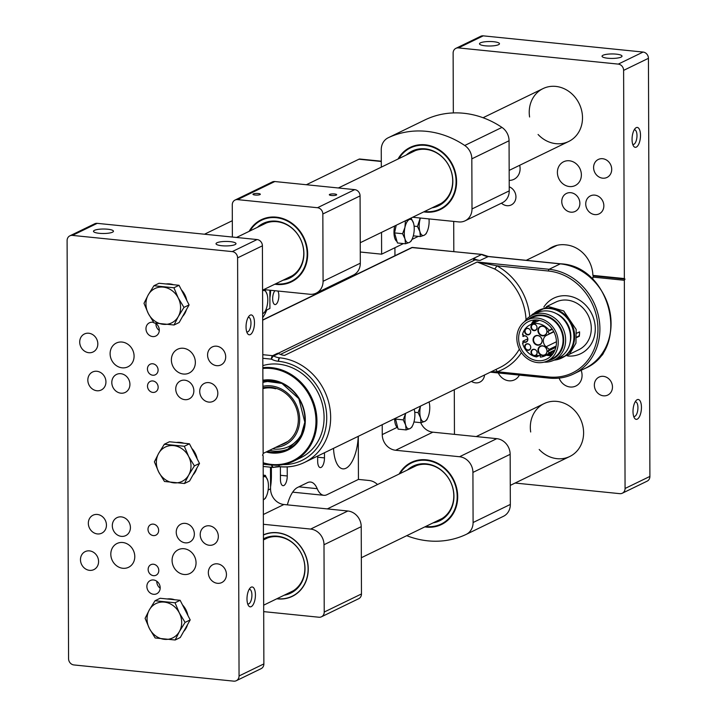 <?xml version="1.0" encoding="UTF-8"?>
<svg xmlns="http://www.w3.org/2000/svg" width="717" height="717" viewBox="0 0 717 717"><rect width="100%" height="100%" fill="white"/><g stroke="black" fill="none" stroke-linecap="round" stroke-linejoin="round"><path stroke-width="1.08" d="M121.397 536.361A9.993 8.819 -115.9 0 0 125.726 535.608A9.993 8.819 -115.9 0 0 129.302 522.774A9.993 8.819 -115.9 0 0 116.996 517.638A9.993 8.819 -115.9 0 0 112.596 528.142A9.993 8.819 -115.9 0 0 121.397 536.361M120.895 393.176A9.993 8.819 -115.9 0 0 125.224 392.432A9.993 8.819 -115.9 0 0 128.8 379.589A9.993 8.819 -115.9 0 0 116.495 374.453A9.993 8.819 -115.9 0 0 112.094 384.957A9.993 8.819 -115.9 0 0 120.895 393.176M122.051 342.054A13.229 11.678 64.1 0 1 133.703 352.934A13.229 11.678 64.1 0 1 127.877 366.835A13.229 11.678 64.1 0 1 111.592 360.042A13.229 11.678 64.1 0 1 116.315 343.04A13.229 11.678 64.1 0 1 122.051 342.054M183.319 348.265A13.229 11.678 64.1 0 1 194.97 359.145A13.229 11.678 64.1 0 1 189.145 373.046A13.229 11.678 64.1 0 1 172.86 366.253A13.229 11.678 64.1 0 1 177.583 349.26A13.229 11.678 64.1 0 1 183.319 348.265M122.75 542.509A13.229 11.678 64.1 0 1 134.402 553.39A13.229 11.678 64.1 0 1 128.576 567.29A13.229 11.678 64.1 0 1 112.291 560.497A13.229 11.678 64.1 0 1 117.014 543.504A13.229 11.678 64.1 0 1 122.75 542.509M153.698 322.462A7.349 6.489 -115.9 0 0 149.423 322.802A7.349 6.489 -115.9 0 0 146.178 330.519A7.349 6.489 -115.9 0 0 152.658 336.569A7.349 6.489 -115.9 0 0 155.84 336.022A7.349 6.489 -115.9 0 0 159.291 329.892A7.349 6.489 -115.9 0 0 155.472 323.233M153.555 594.294A7.349 6.489 -115.9 0 0 156.736 593.748A7.349 6.489 -115.9 0 0 159.362 584.301A7.349 6.489 -115.9 0 0 150.319 580.528A7.349 6.489 -115.9 0 0 147.084 588.254A7.349 6.489 -115.9 0 0 153.555 594.294M184.018 548.72A13.229 11.678 64.1 0 1 195.669 559.601A13.229 11.678 64.1 0 1 189.844 573.501A13.229 11.678 64.1 0 1 173.559 566.708A13.229 11.678 64.1 0 1 178.291 549.715A13.229 11.678 64.1 0 1 184.018 548.72M89.562 570.347A9.993 8.819 -115.9 0 0 93.891 569.603A9.993 8.819 -115.9 0 0 97.458 556.759A9.993 8.819 -115.9 0 0 85.162 551.624A9.993 8.819 -115.9 0 0 80.761 562.128A9.993 8.819 -115.9 0 0 89.562 570.347M88.8 352.71A9.993 8.819 -115.9 0 0 93.129 351.957A9.993 8.819 -115.9 0 0 96.705 339.114A9.993 8.819 -115.9 0 0 84.4 333.988A9.993 8.819 -115.9 0 0 79.999 344.492A9.993 8.819 -115.9 0 0 88.8 352.71M216.668 365.67A9.993 8.819 -115.9 0 0 220.997 364.926A9.993 8.819 -115.9 0 0 224.573 352.083A9.993 8.819 -115.9 0 0 212.268 346.947A9.993 8.819 -115.9 0 0 207.867 357.451A9.993 8.819 -115.9 0 0 216.668 365.67M217.43 583.306A9.993 8.819 -115.9 0 0 221.759 582.562A9.993 8.819 -115.9 0 0 225.326 569.719A9.993 8.819 -115.9 0 0 213.03 564.584A9.993 8.819 -115.9 0 0 208.629 575.088A9.993 8.819 -115.9 0 0 217.43 583.306M152.846 392.414A5.879 5.189 -115.9 0 0 155.401 391.966A5.879 5.189 -115.9 0 0 157.498 384.411A5.879 5.189 -115.9 0 0 150.265 381.399A5.879 5.189 -115.9 0 0 147.675 387.574A5.879 5.189 -115.9 0 0 152.846 392.414M153.348 535.59A5.879 5.189 -115.9 0 0 155.894 535.151A5.879 5.189 -115.9 0 0 158 527.595A5.879 5.189 -115.9 0 0 150.758 524.575A5.879 5.189 -115.9 0 0 148.168 530.759A5.879 5.189 -115.9 0 0 153.348 535.59M152.793 375.224A5.879 5.189 -115.9 0 0 155.338 374.785A5.879 5.189 -115.9 0 0 157.435 367.229A5.879 5.189 -115.9 0 0 150.203 364.209A5.879 5.189 -115.9 0 0 147.612 370.393A5.879 5.189 -115.9 0 0 152.793 375.224M153.492 575.679A5.879 5.189 -115.9 0 0 156.037 575.24A5.879 5.189 -115.9 0 0 158.134 567.685A5.879 5.189 -115.9 0 0 150.902 564.673A5.879 5.189 -115.9 0 0 148.311 570.849A5.879 5.189 -115.9 0 0 153.492 575.679M97.422 533.932A9.993 8.819 -115.9 0 0 101.751 533.179A9.993 8.819 -115.9 0 0 105.327 520.336A9.993 8.819 -115.9 0 0 93.022 515.209A9.993 8.819 -115.9 0 0 88.621 525.704A9.993 8.819 -115.9 0 0 97.422 533.932M208.808 402.094A9.993 8.819 -115.9 0 0 213.137 401.341A9.993 8.819 -115.9 0 0 216.704 388.497A9.993 8.819 -115.9 0 0 204.408 383.362A9.993 8.819 -115.9 0 0 200.007 393.866A9.993 8.819 -115.9 0 0 208.808 402.094M96.92 390.747A9.993 8.819 -115.9 0 0 101.249 389.994A9.993 8.819 -115.9 0 0 104.825 377.16A9.993 8.819 -115.9 0 0 92.52 372.024A9.993 8.819 -115.9 0 0 88.119 382.528A9.993 8.819 -115.9 0 0 96.92 390.747M239.057 675.961L237.596 257.869A5.879 5.189 -115.9 0 0 232.245 251.604L72.417 235.4A5.879 5.189 -115.9 0 0 69.863 235.839A5.879 5.189 -115.9 0 0 67.102 240.58L68.563 658.681A5.879 5.189 -115.9 0 0 73.914 664.946L233.751 681.15A5.879 5.189 -115.9 0 0 236.296 680.711A5.879 5.189 -115.9 0 0 239.057 675.961L263.874 663.906L263.148 455.716L262.503 455.17L263.148 454.004L262.413 245.814L237.596 257.869M209.31 545.27A9.993 8.819 -115.9 0 0 213.639 544.526A9.993 8.819 -115.9 0 0 217.206 531.682A9.993 8.819 -115.9 0 0 204.91 526.547A9.993 8.819 -115.9 0 0 200.5 537.051A9.993 8.819 -115.9 0 0 209.31 545.27M184.834 399.656A9.993 8.819 -115.9 0 0 189.163 398.912A9.993 8.819 -115.9 0 0 192.73 386.069A9.993 8.819 -115.9 0 0 180.433 380.933A9.993 8.819 -115.9 0 0 176.032 391.437A9.993 8.819 -115.9 0 0 184.834 399.656M185.327 542.841A9.993 8.819 -115.9 0 0 189.664 542.097A9.993 8.819 -115.9 0 0 193.231 529.254A9.993 8.819 -115.9 0 0 180.935 524.118A9.993 8.819 -115.9 0 0 176.525 534.622A9.993 8.819 -115.9 0 0 185.327 542.841M263.874 663.906A5.879 5.189 64.1 0 1 261.113 668.656L236.296 680.711M69.863 235.839L94.689 223.785A5.879 5.189 64.1 0 1 97.234 223.345L72.417 235.4M232.245 251.604L257.071 239.55L97.234 223.345M257.071 239.55A5.879 5.189 64.1 0 1 262.413 245.814M251.174 587.178A9.993 4.123 95.8 0 0 250.26 587.859A9.993 4.123 95.8 0 0 247.114 596.499A9.993 4.123 95.8 0 0 248.458 605.587A9.993 4.123 95.8 0 0 255.171 598.417A9.993 4.123 95.8 0 0 251.174 587.178M250.224 315.13A9.993 4.123 95.8 0 0 249.31 315.812A9.993 4.123 95.8 0 0 246.164 324.451A9.993 4.123 95.8 0 0 247.508 333.539A9.993 4.123 95.8 0 0 254.221 326.369A9.993 4.123 95.8 0 0 250.224 315.13M221.795 245.734A9.993 2.25 -0.2 0 0 236.001 243.646A9.993 2.25 -0.2 0 0 226.007 241.441A9.993 2.25 -0.2 0 0 216.023 243.717A9.993 2.25 -0.2 0 0 221.795 245.734M99.251 233.312A9.993 2.25 -0.2 0 0 113.465 231.224A9.993 2.25 -0.2 0 0 103.463 229.019A9.993 2.25 -0.2 0 0 93.479 231.295A9.993 2.25 -0.2 0 0 99.251 233.312M247.67 603.866A7.349 3.029 95.8 0 0 248.073 603.974A7.349 3.029 95.8 0 0 251.828 596.974A7.349 3.029 95.8 0 0 249.552 589.356A7.349 3.029 95.8 0 0 249.14 589.383M246.72 331.819A7.349 3.029 95.8 0 0 247.123 331.935A7.349 3.029 95.8 0 0 250.878 324.926A7.349 3.029 95.8 0 0 248.602 317.308A7.349 3.029 95.8 0 0 248.19 317.335M156.808 581.254A7.349 6.489 -115.9 0 0 160.178 588.2M155.912 323.528A7.349 6.489 -115.9 0 0 159.282 330.474M558.651 244.99L557.306 245.259M483.249 35.85L458.432 47.905A5.879 5.189 -115.9 0 0 455.887 48.344L480.704 36.289A5.879 5.189 64.1 0 1 483.249 35.85L643.086 52.054A5.879 5.189 64.1 0 1 648.437 58.319L649.898 476.42A5.879 5.189 64.1 0 1 647.137 481.161L622.311 493.215A5.879 5.189 -115.9 0 0 625.072 488.474L649.898 476.42M570.786 192.694A9.993 8.819 64.1 0 1 579.587 200.912A9.993 8.819 64.1 0 1 575.177 211.416A9.993 8.819 64.1 0 1 562.881 206.29A9.993 8.819 64.1 0 1 566.448 193.447A9.993 8.819 64.1 0 1 570.786 192.694M592.762 279.379A29.388 25.946 -115.9 0 0 592.905 277.094L624.346 280.284L625.072 488.474M648.437 58.319L623.611 70.383L624.346 278.563L592.896 275.382A29.388 25.946 -115.9 0 0 566.17 244.9L565.104 244.793A29.388 25.946 -115.9 0 0 552.368 246.998A29.388 25.946 -115.9 0 0 548.066 249.704M623.611 70.383A5.879 5.189 -115.9 0 0 618.269 64.109L643.086 52.054M458.432 47.905L618.269 64.109M455.887 48.344A5.879 5.189 -115.9 0 0 453.126 53.094L453.332 112.919M454.453 434.368L454.3 389.69M453.816 251.55L453.709 221.41M622.311 493.215A5.879 5.189 -115.9 0 1 619.766 493.654L515.093 483.043M539.184 449.478A29.388 25.946 -115.9 0 0 557.064 458.674A29.388 25.946 -115.9 0 0 569.8 456.478A29.388 25.946 -115.9 0 0 580.304 418.701A29.388 25.946 -115.9 0 0 544.122 403.599A29.388 25.946 -115.9 0 0 530.688 431.993M538.082 134.482A29.388 25.946 -115.9 0 0 555.962 143.669A29.388 25.946 -115.9 0 0 568.706 141.473A29.388 25.946 -115.9 0 0 579.202 103.696A29.388 25.946 -115.9 0 0 543.029 88.603A29.388 25.946 -115.9 0 0 529.594 116.988M604.261 350.362A9.993 8.819 64.1 0 1 599.654 357.03A9.993 8.819 64.1 0 1 599.475 357.12M594.76 195.123A9.993 8.819 64.1 0 1 603.562 203.35A9.993 8.819 64.1 0 1 599.161 213.854A9.993 8.819 64.1 0 1 586.856 208.719A9.993 8.819 64.1 0 1 590.423 195.875A9.993 8.819 64.1 0 1 594.76 195.123M602.621 158.708A9.993 8.819 64.1 0 1 611.422 166.927A9.993 8.819 64.1 0 1 607.021 177.431A9.993 8.819 64.1 0 1 594.716 172.304A9.993 8.819 64.1 0 1 598.292 159.461A9.993 8.819 64.1 0 1 602.621 158.708M603.382 376.344A9.993 8.819 64.1 0 1 612.184 384.572A9.993 8.819 64.1 0 1 607.774 395.067A9.993 8.819 64.1 0 1 595.477 389.94A9.993 8.819 64.1 0 1 599.045 377.097A9.993 8.819 64.1 0 1 603.382 376.344M484.558 374.991A9.993 8.819 64.1 0 1 479.906 382.107A9.993 8.819 64.1 0 1 471.436 381.363M569.432 186.545A13.229 11.678 -115.9 0 0 575.159 185.56A13.229 11.678 -115.9 0 0 579.892 168.558A13.229 11.678 -115.9 0 0 563.607 161.764A13.229 11.678 -115.9 0 0 557.781 175.665A13.229 11.678 -115.9 0 0 569.432 186.545M509.195 180.388A13.229 11.678 -115.9 0 0 513.892 179.349A13.229 11.678 -115.9 0 0 519.682 165.286M559.099 378.11A13.229 11.678 -115.9 0 0 570.132 387.001A13.229 11.678 -115.9 0 0 575.859 386.015A13.229 11.678 -115.9 0 0 581.137 370.304M498.288 372.965A13.229 11.678 -115.9 0 0 508.855 380.79A13.229 11.678 -115.9 0 0 514.591 379.804A13.229 11.678 -115.9 0 0 519.377 375.099M509.222 186.796A9.993 8.819 64.1 0 1 515.873 195.723A9.993 8.819 64.1 0 1 511.248 204.937A9.993 8.819 64.1 0 1 501.452 203.171M636.311 147.11A9.993 4.123 95.8 0 0 640.469 134.267A9.993 4.123 95.8 0 0 635.325 128.316A9.993 4.123 95.8 0 0 632.179 136.956A9.993 4.123 95.8 0 0 633.523 146.053A9.993 4.123 95.8 0 0 636.311 147.11M637.261 419.158A9.993 4.123 95.8 0 0 641.419 406.315A9.993 4.123 95.8 0 0 636.275 400.364A9.993 4.123 95.8 0 0 633.129 409.004A9.993 4.123 95.8 0 0 634.473 418.101A9.993 4.123 95.8 0 0 637.261 419.158M624.346 278.563L624.991 279.11L624.346 280.284M592.896 275.382L593.551 275.928L592.905 277.094M607.81 58.238A9.993 2.25 -0.2 0 0 622.024 56.159A9.993 2.25 -0.2 0 0 612.022 53.945A9.993 2.25 -0.2 0 0 602.038 56.231A9.993 2.25 -0.2 0 0 607.81 58.238M485.266 45.816A9.993 2.25 -0.2 0 0 499.48 43.737A9.993 2.25 -0.2 0 0 489.478 41.523A9.993 2.25 -0.2 0 0 479.494 43.8A9.993 2.25 -0.2 0 0 485.266 45.816M632.735 144.332A7.349 3.029 95.8 0 0 633.138 144.44A7.349 3.029 95.8 0 0 633.909 144.287A7.349 3.029 95.8 0 0 636.965 136.526A7.349 3.029 95.8 0 0 634.626 129.822A7.349 3.029 95.8 0 0 634.204 129.849M633.685 416.38A7.349 3.029 95.8 0 0 634.088 416.487A7.349 3.029 95.8 0 0 634.859 416.335A7.349 3.029 95.8 0 0 637.915 408.573A7.349 3.029 95.8 0 0 635.576 401.87A7.349 3.029 95.8 0 0 635.154 401.896M593.551 275.928L624.991 279.11M167.151 598.973A19.099 16.867 64.1 0 1 174.616 599.735M182.476 604.87A19.099 16.867 64.1 0 1 187.872 615.383M187.522 624.659A19.099 16.867 64.1 0 1 183.66 631.507M155.024 600.747L149.342 609.898A19.099 16.867 -115.9 0 1 164.301 602.11A19.099 16.867 64.1 0 1 179.331 612.936L175.02 602.773L155.024 600.747L160.142 598.265L180.128 600.29L190.193 619.918L180.263 637.521L175.154 640.003L179.393 631.552A19.099 16.867 64.1 0 1 164.435 639.34A19.099 16.867 64.1 0 1 149.405 628.513A19.099 16.867 64.1 0 1 149.342 609.898L145.094 618.35L149.405 628.513L155.159 637.978L175.154 640.003M179.331 612.936A19.099 16.867 64.1 0 1 179.393 631.552L185.085 622.401L179.331 612.936M190.193 619.918L185.085 622.401M180.128 600.29L175.02 602.773M166.048 283.977A19.099 16.867 64.1 0 1 173.514 284.73M181.374 289.865A19.099 16.867 64.1 0 1 186.77 300.387M186.42 309.654A19.099 16.867 64.1 0 1 182.557 316.502M153.922 285.742L148.24 294.893A19.099 16.867 -115.9 0 1 163.207 287.114A19.099 16.867 64.1 0 1 178.228 297.94L173.917 287.777L153.922 285.742L159.04 283.26L179.035 285.285L189.091 304.913L179.16 322.516L174.052 324.998L178.3 316.547A19.099 16.867 64.1 0 1 163.333 324.335A19.099 16.867 64.1 0 1 148.302 313.508A19.099 16.867 64.1 0 1 148.24 294.893L143.992 303.345L148.302 313.508L154.056 322.973L174.052 324.998M178.228 297.94A19.099 16.867 64.1 0 1 178.3 316.547L183.982 307.396L178.228 297.94M189.091 304.913L183.982 307.396M179.035 285.285L173.917 287.777M176.454 442.47A19.099 16.867 64.1 0 1 183.919 443.231M191.789 448.367A19.099 16.867 64.1 0 1 197.175 458.88M196.825 468.156A19.099 16.867 64.1 0 1 192.963 475.004M164.336 444.244L158.645 453.395A19.099 16.867 -115.9 0 1 173.613 445.607A19.099 16.867 64.1 0 1 188.634 456.433L184.323 446.27L164.336 444.244L169.445 441.762L189.44 443.787L199.505 463.415L189.566 481.017L184.457 483.5L188.705 475.048A19.099 16.867 64.1 0 1 173.738 482.837A19.099 16.867 64.1 0 1 158.708 472.01A19.099 16.867 64.1 0 1 158.645 453.395L154.397 461.847L158.708 472.01L164.462 481.474L184.457 483.5M188.634 456.433A19.099 16.867 64.1 0 1 188.705 475.048L194.388 465.898L188.634 456.433M199.505 463.415L194.388 465.898M189.44 443.787L184.323 446.27M569.63 354.171L578.87 349.681A26.448 23.356 -115.9 0 0 590.53 321.879A26.448 23.356 -115.9 0 0 567.228 300.118A26.448 23.356 -115.9 0 0 555.765 302.099L546.515 306.589M576.764 333.172L579.587 331.872L579.363 336.219L576.862 337.429M567.21 295.825A30.858 27.246 -115.9 0 0 553.838 298.138A30.858 27.246 -115.9 0 0 543.827 307.1A30.858 27.246 -115.9 0 1 553.838 298.138A30.858 27.246 -115.9 0 1 591.83 313.983A30.858 27.246 -115.9 0 1 580.797 353.651A30.858 27.246 -115.9 0 0 594.393 321.207A30.858 27.246 -115.9 0 0 567.21 295.825M567.568 355.973A30.858 27.246 -115.9 0 0 580.797 353.651A30.858 27.246 -115.9 0 1 567.568 355.973M576.88 337.008L578.646 336.148A2.205 0.905 95.8 0 0 579.524 334.239A2.205 0.905 95.8 0 0 579.193 331.998M538.763 310.362A26.448 23.356 64.1 0 1 539.13 310.174A26.448 23.356 64.1 0 1 550.593 308.193A26.448 23.356 64.1 0 1 573.896 329.954A26.448 23.356 64.1 0 1 562.245 357.756A26.448 23.356 64.1 0 1 561.868 357.935M532.122 315.211A26.448 23.356 64.1 0 1 538.386 310.542A26.448 23.356 64.1 0 1 549.849 308.561A26.448 23.356 64.1 0 1 573.152 330.322A26.448 23.356 64.1 0 1 561.501 358.124A26.448 23.356 64.1 0 1 553.954 360.149M556.016 313.463A23.069 20.372 64.1 0 1 570.096 342.457M524.521 321.691A24.978 22.057 64.1 0 1 532.077 315.238L536.979 312.854A24.978 22.057 64.1 0 1 547.806 310.981A24.978 22.057 64.1 0 1 569.818 331.532A24.978 22.057 64.1 0 1 558.812 357.792L553.909 360.176A24.978 22.057 64.1 0 1 544.158 362.13M532.077 315.238A24.978 22.057 64.1 0 1 542.912 313.365A24.978 22.057 64.1 0 1 564.915 333.916A24.978 22.057 64.1 0 1 553.909 360.176M527.954 319.63A23.509 20.757 64.1 0 1 542.294 315.095A23.509 20.757 64.1 0 1 563.499 337.196A23.509 20.757 64.1 0 1 547.905 360.705M527.56 319.818L532.399 317.47A22.836 20.166 64.1 0 1 542.294 315.758A22.836 20.166 64.1 0 1 562.415 334.543A22.836 20.166 64.1 0 1 552.35 358.545L547.51 360.893A22.836 20.166 64.1 0 1 519.395 349.17A22.836 20.166 64.1 0 1 527.56 319.818A22.836 20.166 64.1 0 1 537.454 318.106A22.836 20.166 64.1 0 1 557.575 336.891A22.836 20.166 64.1 0 1 547.51 360.893M537.463 320.024A20.865 18.427 64.1 0 1 555.845 337.196A20.865 18.427 64.1 0 1 546.65 359.127A20.865 18.427 64.1 0 1 520.963 348.408A20.865 18.427 64.1 0 1 528.42 321.592A20.865 18.427 64.1 0 1 537.463 320.024M534.237 319.997A20.865 18.427 -115.9 0 0 531.306 324.272A20.282 17.907 -115.9 0 1 534.667 319.961M546.327 355.202A20.865 18.427 -115.9 0 0 551.498 355.533M551.714 355.3A20.65 18.23 64.1 0 1 550.513 355.372M533.753 320.875A20.65 18.23 64.1 0 1 534.559 319.97M556.132 346.006L549.24 349.349L546.103 346.768A6.91 6.095 64.1 0 1 546.058 335.61L553.676 331.469M553.183 353.418A18.66 16.473 64.1 0 1 548.102 354.341M533.072 323.412A18.66 16.473 64.1 0 1 536.943 319.979M535.68 319.934A19.395 17.127 -115.9 0 0 531.7 324.075M546.721 355.005A19.395 17.127 -115.9 0 0 552.44 354.44M546.336 355.193A20.282 17.907 -115.9 0 0 551.785 355.22M542.124 340.79A4.992 4.41 64.1 0 1 535.348 344.312A4.992 4.41 64.1 0 1 535.312 335.879A4.992 4.41 64.1 0 1 542.124 340.79M530.768 347.378A3.379 2.985 64.1 0 1 526.188 349.762A3.379 2.985 64.1 0 1 526.17 344.061A3.379 2.985 64.1 0 1 530.768 347.378M537.033 327.678A3.379 2.985 64.1 0 1 532.444 330.062A3.379 2.985 64.1 0 1 532.426 324.362A3.379 2.985 64.1 0 1 537.033 327.678M546.963 331.415A4.992 4.41 64.1 0 1 540.188 334.947A4.992 4.41 64.1 0 1 540.161 326.513A4.992 4.41 64.1 0 1 546.963 331.415M547.035 351.142A4.992 4.41 64.1 0 1 540.26 354.673A4.992 4.41 64.1 0 1 540.224 346.239A4.992 4.41 64.1 0 1 547.035 351.142M530.714 331.89A3.379 2.985 64.1 0 1 526.135 334.274A3.379 2.985 64.1 0 1 526.108 328.574A3.379 2.985 64.1 0 1 530.714 331.89M537.123 352.872A3.379 2.985 64.1 0 1 532.534 355.256A3.379 2.985 64.1 0 1 532.516 349.555A3.379 2.985 64.1 0 1 537.123 352.872M549.186 333.656A15.138 13.363 -115.9 0 0 547.752 331.496L549.132 330.295A17.19 15.182 -115.9 0 0 530.087 324.864A17.19 15.182 -115.9 0 0 522.514 334.507L523.204 334.57A16.455 14.528 -115.9 0 0 522.854 336.291A3.379 2.985 64.1 0 1 527.049 341.507A3.379 2.985 64.1 0 1 522.872 341.382A16.455 14.528 -115.9 0 0 523.24 343.165L522.55 343.093A17.19 15.182 -115.9 0 0 536.585 356.932L536.585 355.354A15.577 13.748 -115.9 0 0 540.313 355.498L540.313 357.102A17.19 15.182 -115.9 0 0 545.108 355.793A17.19 15.182 -115.9 0 0 549.213 352.71L547.824 351.231A15.138 13.363 -115.9 0 0 549.24 349.349M547.824 351.231L555.854 347.324M552.332 329.264L547.752 331.496M549.132 330.295L552.063 328.87M539.399 355.56L536.585 356.932M522.55 343.093L523.15 342.807M555.048 349.878L549.213 352.71M542.07 340.656A4.705 4.15 -115.9 0 0 535.751 335.995A4.705 4.15 -115.9 0 0 533.547 339.786A4.705 4.15 -115.9 0 0 539.865 344.456A4.705 4.15 -115.9 0 0 542.07 340.656M530.723 347.243A3.083 2.725 -115.9 0 0 526.574 344.187A3.083 2.725 -115.9 0 0 529.271 349.735A3.083 2.725 -115.9 0 0 530.723 347.243M536.979 327.544A3.083 2.725 -115.9 0 0 532.839 324.487A3.083 2.725 -115.9 0 0 535.527 330.035A3.083 2.725 -115.9 0 0 536.979 327.544M546.919 331.29A4.705 4.15 -115.9 0 0 544.642 327.015A4.705 4.15 -115.9 0 0 540.6 326.629A4.705 4.15 -115.9 0 0 538.915 332.67A4.705 4.15 -115.9 0 0 544.705 335.09A4.705 4.15 -115.9 0 0 546.919 331.29M546.981 351.007A4.705 4.15 -115.9 0 0 540.663 346.347A4.705 4.15 -115.9 0 0 538.458 350.147A4.705 4.15 -115.9 0 0 544.741 354.825A4.705 4.15 -115.9 0 0 544.777 354.807A4.705 4.15 -115.9 0 0 546.981 351.007M530.67 331.756A3.083 2.725 -115.9 0 0 525.597 329.479A3.083 2.725 -115.9 0 0 529.218 334.247A3.083 2.725 -115.9 0 0 530.67 331.756M537.069 352.737A3.083 2.725 -115.9 0 0 532.919 349.681A3.083 2.725 -115.9 0 0 535.617 355.229A3.083 2.725 -115.9 0 0 537.069 352.737M522.872 341.382L523.222 341.032A3.083 2.725 -115.9 0 0 527.47 337.734A3.083 2.725 -115.9 0 0 523.204 336.452L522.854 336.291M541.129 337.698A4.705 4.15 -115.9 0 0 541.846 339.168M545.978 328.332A4.705 4.15 -115.9 0 0 546.686 329.802M546.04 348.059A4.705 4.15 -115.9 0 0 546.757 349.529M527.793 338.809L523.222 341.032M523.204 336.452L524.199 335.968M278.142 353.32L277.613 353.266A2.94 2.599 64.1 0 1 278.142 353.382L278.142 353.382A1.47 1.3 64.1 0 1 278.142 353.32L481.681 254.463L412.418 247.446L262.673 320.176M474.941 259.948L480.005 260.459A17.629 15.568 64.1 0 1 473.614 258.38L473.614 259.814L473.614 258.38A1.47 1.3 -115.9 0 0 474.95 259.948L280.455 354.413M488.25 256.561L480.005 260.459M413.171 247.517L412.418 247.446A1.47 1.3 64.1 0 0 411.782 247.553L262.673 319.97M560.873 263.928A2.94 1.21 95.8 0 0 560.577 263.802L488.277 256.471L482.209 254.481A2.94 1.21 95.8 0 0 481.985 254.401A2.94 1.21 95.8 0 0 481.681 254.463A17.629 15.568 -115.9 0 0 488.071 256.543L560.273 263.865L549.097 269.287A55.836 49.303 64.1 0 1 598.292 315.229A55.836 49.303 64.1 0 1 573.69 373.924A55.836 49.303 64.1 0 1 549.482 378.11A1.47 0.609 -84.2 0 1 549.33 378.137A1.47 0.609 -84.2 0 1 548.855 376.981A54.367 48.003 -115.9 0 0 597.951 328.995A54.367 48.003 -115.9 0 0 548.487 271.026L496.8 265.783A2.94 0.869 -61.5 0 1 494.56 268.929L477.172 262.001L496.8 265.783A58.776 51.893 64.1 0 1 529.755 316.564M262.843 367.66A49.957 44.113 64.1 0 1 314.207 404.146A49.957 44.113 64.1 0 1 293.486 461.255L300.62 457.796A49.957 44.113 -115.9 0 0 319.934 396.833A49.957 44.113 -115.9 0 0 262.834 365.625M521.42 352.621A58.776 51.893 64.1 0 1 497.177 371.738L491.082 371.818M548.855 376.981L497.177 371.738A2.94 1.371 71.2 0 0 495.599 369.622M269.592 450.312A36.737 32.435 -115.9 0 0 273.957 451.056A36.737 32.435 -115.9 0 0 288.781 448.815M278.142 353.382L278.142 353.382A2.94 2.599 64.1 0 1 278.599 353.571A17.629 15.568 -115.9 0 0 284.541 355.399L477.172 262.001L549.097 269.287A1.47 0.609 95.8 0 0 548.487 271.026M262.915 388.623A29.164 25.758 64.1 0 1 275.678 388.802M262.915 387.807A30.051 26.529 64.1 0 1 275.436 388.148A30.051 26.529 64.1 0 1 298.227 416.756A30.051 26.529 64.1 0 1 280.284 445.114M262.906 386.311A31.521 27.829 64.1 0 1 275.642 386.759A31.521 27.829 64.1 0 1 299.67 419.615A31.521 27.829 64.1 0 1 275.615 447.381M262.897 382.457A34.667 30.607 64.1 0 1 278.832 382.457A34.667 30.607 64.1 0 1 283.09 383.971M304.151 427.332A34.667 30.607 64.1 0 1 272.559 448.869M232.326 220.702L204.506 234.217M381.301 161.477L358.93 159.21L306.374 184.735M358.93 159.21A8.819 3.63 -84.2 0 1 359.853 159.031L381.301 161.208M343.676 279.8A29.388 12.117 95.8 0 0 346.938 278.214M262.664 317.667A29.388 12.117 95.8 0 0 266.751 309.977M269.888 297.896A29.388 12.117 95.8 0 0 270.668 290.286M317.649 456.057L317.667 461.21A8.084 3.334 95.8 0 0 320.257 467.592A8.084 3.334 95.8 0 0 324.487 457.894L324.469 452.741M280.392 466.767L280.428 479.297A8.084 3.334 95.8 0 0 283.027 485.678A8.084 3.334 95.8 0 0 287.257 475.98L287.221 466.892M277.864 291.021A7.349 3.029 -84.2 0 1 278.483 299.392A7.349 3.029 -84.2 0 1 275.014 304.573A7.349 3.029 -84.2 0 1 272.657 298.801A7.349 3.029 -84.2 0 1 274.943 290.726M287.293 504.849A29.388 12.117 95.8 0 0 287.902 502.913A29.388 12.117 -84.2 0 1 297.555 487.47L307.485 482.649A29.388 12.117 -84.2 0 1 310.542 482.048A29.388 12.117 -84.2 0 1 317.21 488.68A29.388 12.117 95.8 0 0 323.869 495.313A29.388 12.117 95.8 0 0 326.934 494.712L358.437 479.413L369.094 480.489A14.698 12.978 64.1 0 1 377.492 484.54M394.95 255.727L394.924 247.715M357.451 178.73L338.343 187.979M271.376 467.287L271.402 475.783L270.506 475.694M270.551 486.897A29.388 12.117 95.8 0 0 271.402 475.783M333.522 448.349A29.388 12.117 95.8 0 0 342.905 468.855A29.388 12.117 95.8 0 0 358.231 436.348M232.38 237.04L232.272 204.811A5.879 5.189 -115.9 0 1 235.033 200.061A5.879 5.189 -115.9 0 1 237.578 199.622L317.497 207.724L354.727 189.638A5.879 5.189 64.1 0 1 360.077 195.911L360.31 263.202A14.698 12.978 64.1 0 1 353.409 275.068L316.179 293.154A14.698 12.978 -115.9 0 0 323.08 281.288L360.31 263.202M334.543 193.975A3.675 0.825 -0.2 0 0 329.318 194.737A3.675 0.825 -0.2 0 0 332.993 195.553A3.675 0.825 -0.2 0 0 336.667 194.71A3.675 0.825 -0.2 0 0 334.543 193.975M258.201 193.518A3.675 0.825 -0.2 0 0 252.976 194.28A3.675 0.825 -0.2 0 0 256.65 195.096A3.675 0.825 -0.2 0 0 260.325 194.253A3.675 0.825 -0.2 0 0 258.201 193.518M235.033 200.061L272.263 181.984A5.879 5.189 64.1 0 1 274.808 181.535L354.727 189.638M360.077 195.911L322.838 213.989L323.08 281.288M316.179 293.154A14.698 12.978 -115.9 0 1 309.807 294.257L263.757 289.587M269.861 290.206L269.924 308.435L265.523 310.569M249.131 231.349A34.533 30.49 64.1 0 1 287.392 220.469A34.533 30.49 64.1 0 1 307.01 260.863A34.533 30.49 64.1 0 1 274.808 284.219M322.838 213.989A5.879 5.189 -115.9 0 0 317.497 207.724M466.31 534.335L503.325 516.357A14.698 12.978 -115.9 0 0 503.433 516.312A14.698 12.978 -115.9 0 0 510.334 504.436L510.154 454.327A14.698 12.978 -115.9 0 0 496.782 438.661L432.853 432.172A14.698 12.978 64.1 0 1 420.745 422.663M399.154 474.018A34.533 30.49 64.1 0 1 426.274 459.812A34.533 30.49 64.1 0 1 457.688 497.535A34.533 30.49 64.1 0 1 424.831 526.887M510.334 504.436L473.095 522.523A14.698 12.978 64.1 0 1 466.202 534.389A14.698 12.978 64.1 0 1 466.095 534.443A89.634 79.139 64.1 0 1 406.727 535.68M358.294 436.321L358.437 479.413M496.782 438.661L459.552 456.738L395.623 450.258A14.698 12.978 64.1 0 1 382.251 434.592L382.215 424.697M459.552 456.738A14.698 12.978 64.1 0 1 472.924 472.413L510.154 454.327M473.095 522.523L472.924 472.413M425.28 119.757A14.698 12.978 64.1 0 1 425.387 119.703A14.698 12.978 64.1 0 1 425.495 119.658A89.634 79.139 64.1 0 1 501.963 127.411A14.698 12.978 64.1 0 1 509.061 140.756L509.24 190.874A14.698 12.978 64.1 0 1 502.339 202.741L465.1 220.818A14.698 12.978 64.1 0 1 458.737 221.92L412.678 217.251M398.052 159.013A34.533 30.49 64.1 0 1 433.211 146.743A34.533 30.49 64.1 0 1 456.595 181.625A34.533 30.49 64.1 0 1 423.738 211.882M381.31 167.142A14.698 12.978 64.1 0 0 381.319 166.837L381.256 149.656A14.698 12.978 64.1 0 1 388.157 137.789A14.698 12.978 64.1 0 1 388.264 137.736A89.634 79.139 64.1 0 1 464.733 145.488A14.698 12.978 64.1 0 1 471.831 158.842L509.061 140.756M360.266 252.017L381.623 254.177L403.447 243.583M411.97 239.442L418.334 236.35M381.623 254.177L381.543 232.38M509.24 190.874L472.001 208.952A14.698 12.978 64.1 0 1 465.1 220.818M472.001 208.952L471.831 158.842M263.695 611.628L318.922 617.229A5.879 5.189 -115.9 0 0 321.476 616.79A5.879 5.189 -115.9 0 0 324.227 612.04L323.994 544.741A14.698 12.978 -115.9 0 0 310.631 529.074L263.39 524.288M324.227 612.04L361.467 593.954L361.225 526.663L323.994 544.741M310.631 529.074L347.862 510.997L283.923 504.508L263.354 514.501M268.14 490.016L270.551 488.842L270.479 467.197M263.426 535.052A33.798 29.845 64.1 0 1 308.104 568.895A33.798 29.845 64.1 0 1 292.231 596.194A33.798 29.845 64.1 0 1 277.049 598.668M347.862 510.997A14.698 12.978 64.1 0 1 361.225 526.663M361.467 593.954A5.879 5.189 64.1 0 1 358.706 598.704L321.476 616.79M270.551 488.842A14.698 12.978 -115.9 0 0 283.923 504.508M397.012 241.468A11.759 4.849 -84.2 0 1 394.708 225.98M413.539 223.22L411.137 218.093L409.228 219.581A11.759 4.849 -84.2 0 1 413.539 223.22A11.759 4.849 -84.2 0 1 413.781 224.152A11.759 4.849 -84.2 0 1 413.584 234.674A11.759 4.849 -84.2 0 1 412.302 238.689A11.759 4.849 -84.2 0 1 409.299 242.489A11.759 4.849 -84.2 0 1 404.988 238.851L405.481 243.789L397.442 242.973L394.538 232.908L396.223 225.246M409.228 219.581A11.759 4.849 95.8 0 0 404.944 227.397L402.578 233.724L404.988 238.851A11.759 4.849 -84.2 0 1 404.944 227.397L405.41 220.881L409.228 219.581M405.481 243.789L409.299 242.489L411.217 241.002L412.302 238.689M394.538 232.908L402.578 233.724M420.189 218.013L417.473 226.491L419.875 231.618L420.377 236.556L424.195 235.257A11.759 4.849 -84.2 0 1 419.875 231.618A11.759 4.849 -84.2 0 1 419.839 220.164A11.759 4.849 -84.2 0 1 420.404 218.04M427.198 231.457L426.113 233.769L424.195 235.257A11.759 4.849 95.8 0 0 427.198 231.457A11.759 4.849 95.8 0 0 428.479 227.441A11.759 4.849 -84.2 0 0 428.99 218.909M414.094 226.151L417.473 226.491M413.297 235.839L420.377 236.556M400.032 473.587A33.968 29.989 64.1 0 1 411.558 462.904A33.968 29.989 64.1 0 1 426.283 460.359A33.968 29.989 64.1 0 1 456.2 488.304A33.968 29.989 64.1 0 1 441.233 524.01A33.968 29.989 64.1 0 1 425.71 526.457M407.417 470.002A30.392 26.834 64.1 0 1 437.209 467.376A30.392 26.834 64.1 0 1 453.942 496.254A30.392 26.834 64.1 0 1 433.095 522.872M437.522 520.721A29.531 26.081 -115.9 0 0 439.924 519.717A29.531 26.081 -115.9 0 0 453.789 495.868A29.531 26.081 -115.9 0 0 426.92 464.374A29.531 26.081 -115.9 0 0 414.112 466.588A29.531 26.081 -115.9 0 0 411.845 467.851M263.426 534.864A33.968 29.989 64.1 0 1 277.354 532.695A33.968 29.989 64.1 0 1 307.27 560.64A33.968 29.989 64.1 0 1 292.312 596.347A33.968 29.989 64.1 0 1 276.78 598.794M263.444 538.834A30.392 26.834 64.1 0 1 291.066 541.487A30.392 26.834 64.1 0 1 305.012 568.581A30.392 26.834 64.1 0 1 284.165 595.209M288.592 593.058A29.531 26.081 -115.9 0 0 290.994 592.054A29.531 26.081 -115.9 0 0 304.868 568.205A29.531 26.081 -115.9 0 0 277.99 536.71A29.531 26.081 -115.9 0 0 265.191 538.924A29.531 26.081 -115.9 0 0 263.444 539.865M250 230.928A33.968 29.989 64.1 0 1 261.526 220.236A33.968 29.989 64.1 0 1 276.251 217.69A33.968 29.989 64.1 0 1 306.177 245.635A33.968 29.989 64.1 0 1 291.21 281.342A33.968 29.989 64.1 0 1 275.687 283.798M257.385 227.334A30.392 26.834 64.1 0 1 287.185 224.708A30.392 26.834 64.1 0 1 303.909 253.585A30.392 26.834 64.1 0 1 283.072 280.204M287.499 278.053A29.531 26.081 -115.9 0 0 289.892 277.058A29.531 26.081 -115.9 0 0 303.766 253.2A29.531 26.081 -115.9 0 0 276.887 221.705A29.531 26.081 -115.9 0 0 264.089 223.919A29.531 26.081 -115.9 0 0 261.813 225.183M398.93 158.591A33.968 29.989 64.1 0 1 410.456 147.899A33.968 29.989 64.1 0 1 425.181 145.354A33.968 29.989 64.1 0 1 455.098 173.308A33.968 29.989 64.1 0 1 440.139 209.005A33.968 29.989 64.1 0 1 424.607 211.461M406.315 154.997A30.392 26.834 64.1 0 1 436.106 152.371A30.392 26.834 64.1 0 1 452.839 181.249A30.392 26.834 64.1 0 1 431.993 207.876M436.42 205.725A29.531 26.081 -115.9 0 0 438.822 204.721A29.531 26.081 -115.9 0 0 452.696 180.863A29.531 26.081 -115.9 0 0 425.817 149.369A29.531 26.081 -115.9 0 0 413.019 151.583A29.531 26.081 -115.9 0 0 410.742 152.855M397.657 427.601A11.759 4.849 -84.2 0 1 394.628 418.665M414.139 409.192A11.759 4.849 -84.2 0 1 414.193 409.362A11.759 4.849 -84.2 0 1 414.426 410.294A11.759 4.849 -84.2 0 1 414.229 420.816A11.759 4.849 -84.2 0 1 412.956 424.822A11.759 4.849 -84.2 0 1 409.954 428.632A11.759 4.849 -84.2 0 1 405.634 424.993L406.136 429.922L398.096 429.107L395.354 418.316M405.643 413.315A11.759 4.849 95.8 0 0 405.598 413.539L403.232 419.866L405.634 424.993A11.759 4.849 -84.2 0 1 405.598 413.539M406.136 429.922L409.954 428.632L411.872 427.144L412.956 424.822M395.192 419.051L403.232 419.866M429.035 401.959A11.759 4.849 -84.2 0 1 429.089 402.129A11.759 4.849 -84.2 0 1 429.322 403.062A11.759 4.849 -84.2 0 1 429.125 413.584A11.759 4.849 95.8 0 1 427.843 417.59L426.758 419.911L424.849 421.399A11.759 4.849 -84.2 0 1 420.529 417.76A11.759 4.849 -84.2 0 1 420.485 406.306A11.759 4.849 -84.2 0 1 420.538 406.082M420.485 406.306L418.119 412.633L420.529 417.76L421.031 422.689L424.849 421.399A11.759 4.849 95.8 0 0 427.843 417.59M414.749 412.284L418.119 412.633M413.951 421.972L421.031 422.689M262.574 290.824A11.759 4.849 -84.2 0 1 262.78 290.717A11.759 4.849 -84.2 0 1 267.1 294.355A11.759 4.849 -84.2 0 1 267.333 295.287A11.759 4.849 -84.2 0 1 267.136 305.809A11.759 4.849 95.8 0 1 265.864 309.816L264.77 312.137L262.861 313.625A11.759 4.849 -84.2 0 1 262.655 313.714L262.861 313.625A11.759 4.849 95.8 0 0 265.864 309.816M267.1 294.355L264.69 289.22L262.574 290.806M267.746 480.489L265.344 475.362L263.22 476.948A11.759 4.849 -84.2 0 1 263.426 476.85A11.759 4.849 -84.2 0 1 267.746 480.489A11.759 4.849 -84.2 0 1 267.979 481.421A11.759 4.849 -84.2 0 1 267.791 491.943A11.759 4.849 95.8 0 1 266.509 495.958L265.424 498.27L263.506 499.758A11.759 4.849 -84.2 0 1 263.3 499.848L263.506 499.758A11.759 4.849 95.8 0 0 266.509 495.958M263.22 475.147L265.344 475.362M579.363 336.219L578.646 336.148M546.103 346.768L556.437 341.749M553.865 331.819L546.058 335.61M554.053 351.993A18.409 16.249 64.1 0 1 552.673 352.119M537.651 321.189A18.409 16.249 64.1 0 1 538.601 320.176M277.613 353.266L272.648 355.677L262.798 354.682M283.054 464.625A52.897 46.704 -115.9 0 0 326.692 415.519A52.897 46.704 -115.9 0 0 278.617 361.305A2.94 1.21 95.8 0 1 279.845 357.837A55.836 49.303 64.1 0 1 329.04 403.788A55.836 49.303 64.1 0 1 304.429 462.474A55.836 49.303 64.1 0 1 280.23 466.659A2.94 1.21 -84.2 0 1 279.917 466.722A2.94 1.21 -84.2 0 1 279.021 465.127M549.186 378.074L490.455 372.123M584.857 368.502A55.836 49.303 -115.9 0 0 609.459 309.807A55.836 49.303 -115.9 0 0 560.273 263.865A2.94 1.21 95.8 0 1 560.577 263.802C611.225 265.873 630.87 349.529 584.857 368.502L573.69 373.924C566.089 377.572 557.969 378.979 549.33 378.137L490.383 372.159M263.175 464.231L271.788 465.1A20.569 18.167 64.1 0 1 271.985 465.037M278.617 361.305L278.339 361.278A20.569 18.167 64.1 0 1 271.42 359.145L262.807 358.276M279.782 466.686A2.94 1.21 -84.2 0 1 279.648 466.695L279.917 466.722C288.601 467.565 296.775 466.149 304.429 462.474L499.901 367.534A55.836 49.303 -115.9 0 0 519.359 349.089M526.045 319.782A55.836 49.303 -115.9 0 0 494.56 268.929M262.888 380.234A37.472 33.081 64.1 0 1 305.039 415.367A37.472 33.081 64.1 0 1 271.474 452.983A37.472 33.081 64.1 0 1 266.132 451.988M263.175 462.743A49.222 43.468 -115.9 0 0 271.519 464.437A49.222 43.468 -115.9 0 0 315.758 416.469A49.222 43.468 -115.9 0 0 262.843 368.502M263.175 463.272L271.752 465.019C279.46 465.763 286.71 464.508 293.486 461.255A49.957 44.113 64.1 0 1 271.833 465.001A49.957 44.113 64.1 0 1 263.175 463.227M267.414 451.36A36.737 32.435 -115.9 0 0 271.788 452.113A36.737 32.435 -115.9 0 0 287.705 449.362A36.737 32.435 -115.9 0 0 302.52 406.145A36.737 32.435 -115.9 0 0 262.888 380.87L281.942 383.425L298.846 398.679L304.824 422.214L300.647 436.922L287.705 449.362M273.795 467.323A2.94 2.599 64.1 0 1 273.043 467.359A2.94 1.21 -84.2 0 1 272.729 467.421A2.94 1.21 -84.2 0 1 271.788 465.1A2.94 1.371 -108.2 0 0 273.948 467.287A2.94 1.371 -108.2 0 0 274.028 467.26A17.629 15.568 -115.9 0 1 279.379 466.588M278.599 353.571L273.634 355.982A2.94 0.878 117.9 0 0 271.42 359.145A2.94 1.21 -84.2 0 1 272.648 355.677A2.94 2.599 -115.9 0 1 273.634 355.982A17.629 15.568 -115.9 0 0 279.576 357.81A2.94 1.21 95.8 0 0 278.339 361.278M263.184 466.453L272.729 467.421A2.94 2.94 0 0 0 273.948 467.287L279.648 466.695A2.94 1.21 -84.2 0 1 278.752 465.145M287.257 475.98L280.419 475.281M324.487 457.894L317.649 457.204M298.881 486.825L317.21 488.68M274.808 181.535L237.578 199.622M397.218 427.323L382.251 434.592M432.853 432.172L395.623 450.258M501.963 127.411L464.733 145.488M425.495 119.658L388.264 137.736M557.154 245.295L526.215 260.316M287.849 441.439L263.139 453.44M263.668 605.166L293.271 590.79M361.341 557.727L442.192 518.454M510.262 485.391L569.8 456.478M263.444 539.928L267.593 537.92M327.31 508.909L416.514 465.584M476.24 436.572L544.122 403.599M262.574 290.161L292.169 275.785M360.239 242.722L441.098 203.449M509.169 170.395L568.706 141.473M236.538 237.461L266.491 222.915M338.406 187.988L415.421 150.579M483.052 117.731L543.029 88.603M553.094 360.543L569.325 354.467L575.948 343.192L576.163 329.408L563.687 310.936L548.048 306.446L532.292 314.36L531.279 315.641M561.501 358.124L562.245 357.756M538.386 310.542L539.13 310.174M539.408 320.329L530.087 324.864M554.438 351.258L545.108 355.793M481.985 254.401L411.782 247.553M323.869 495.313L292.679 492.158M466.202 534.389L503.433 516.312M425.387 119.703L388.157 137.789"/></g></svg>

